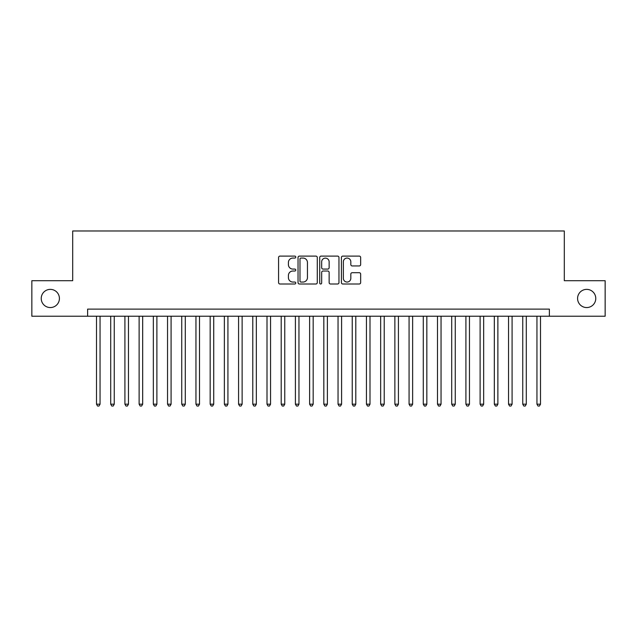 <?xml version="1.0" encoding="UTF-8"?>
<svg xmlns="http://www.w3.org/2000/svg" width="637" height="637" viewBox="0 0 637 637"><rect width="100%" height="100%" fill="white"/><g stroke="black" fill="none" stroke-linecap="round" stroke-linejoin="round"><path stroke-width="0.96" d="M295.767 257.077A0.979 0.979 0 0 0 294.788 256.106L279.969 256.106A1.393 1.393 0 0 0 278.576 257.499L278.576 282.605A1.393 1.393 0 0 0 279.969 283.998L294.788 283.998A0.979 0.979 0 0 0 295.767 283.019A0.979 0.979 0 0 0 294.788 282.048L292.877 282.048A4.459 4.459 0 0 1 288.41 277.581L288.41 275.487A4.459 4.459 0 0 1 292.877 271.028L294.788 271.028A0.979 0.979 0 0 0 295.767 270.048A0.979 0.979 0 0 0 294.788 269.077L292.877 269.077A4.459 4.459 0 0 1 288.41 264.61L288.41 262.516A4.459 4.459 0 0 1 292.877 258.057L294.788 258.057A0.979 0.979 0 0 0 295.767 257.077M577.584 298.466A9.093 9.093 0 0 0 586.677 307.56A9.093 9.093 0 0 0 595.77 298.466A9.093 9.093 0 0 0 586.677 289.373A9.093 9.093 0 0 0 577.584 298.466M41.23 298.466A9.093 9.093 0 0 0 50.323 307.56A9.093 9.093 0 0 0 59.416 298.466A9.093 9.093 0 0 0 50.323 289.373A9.093 9.093 0 0 0 41.23 298.466M359.26 265.94A1.393 1.393 0 0 0 360.653 264.538L360.653 257.499A1.393 1.393 0 0 0 359.26 256.106L342.802 256.106A1.393 1.393 0 0 0 341.408 257.499L341.408 282.605A1.393 1.393 0 0 0 342.802 283.998L359.26 283.998A1.393 1.393 0 0 0 360.653 282.605L360.653 274.093A1.393 1.393 0 0 0 359.26 272.7L352.213 272.7A1.393 1.393 0 0 0 350.82 274.093L350.82 278.313A3.734 3.734 0 0 1 347.093 282.048A3.734 3.734 0 0 1 343.359 278.313L343.359 261.783A3.734 3.734 0 0 1 347.093 258.057A3.734 3.734 0 0 1 350.82 261.783L350.82 264.538A1.393 1.393 0 0 0 352.213 265.94L359.26 265.94M87.619 316.223L31.85 316.223L31.85 280.71L72.698 280.71L72.698 230.976L564.302 230.976L564.302 280.71L605.15 280.71L605.15 316.223L549.381 316.223L549.381 309.12L87.619 309.12L87.619 316.223L549.381 316.223M317.282 257.499A1.393 1.393 0 0 0 315.888 256.106L299.43 256.106A1.393 1.393 0 0 0 298.036 257.499L298.036 282.605A1.393 1.393 0 0 0 299.43 283.998L315.888 283.998A1.393 1.393 0 0 0 317.282 282.605L317.282 257.499M321.112 256.106L337.57 256.106A1.393 1.393 0 0 1 338.964 257.499L338.964 282.605A1.393 1.393 0 0 1 337.57 283.998L330.531 283.998A1.393 1.393 0 0 1 329.138 282.605L329.138 272.421A1.393 1.393 0 0 0 327.737 271.028L323.07 271.028A1.393 1.393 0 0 0 321.669 272.421L321.669 283.019A0.979 0.979 0 0 1 320.698 283.998A0.979 0.979 0 0 1 319.718 283.019L319.718 257.499A1.393 1.393 0 0 1 321.112 256.106M300.959 258.057A0.979 0.979 0 0 0 299.987 259.036L299.987 281.068A0.979 0.979 0 0 0 300.959 282.048L302.981 282.048A4.459 4.459 0 0 0 307.448 277.581L307.448 262.516A4.459 4.459 0 0 0 302.981 258.057L300.959 258.057M329.138 261.855A3.734 3.734 0 0 0 325.403 258.128A3.734 3.734 0 0 0 321.669 261.855L321.669 267.675A1.393 1.393 0 0 0 323.07 269.077L327.737 269.077A1.393 1.393 0 0 0 329.138 267.675L329.138 261.855M96.498 316.223L96.498 404.177L100.049 404.177L100.049 316.223M100.049 404.177L98.982 406.024L97.565 406.024L96.498 404.177M110.703 316.223L110.703 404.177L114.254 404.177L114.254 316.223M114.254 404.177L113.195 406.024L111.77 406.024L110.703 404.177M124.916 316.223L124.916 404.177L128.467 404.177L128.467 316.223M128.467 404.177L127.4 406.024L125.983 406.024L124.916 404.177M139.121 316.223L139.121 404.177L142.672 404.177L142.672 316.223M142.672 404.177L141.605 406.024L140.188 406.024L139.121 404.177M153.334 316.223L153.334 404.177L156.885 404.177L156.885 316.223M156.885 404.177L155.818 406.024L154.393 406.024L153.334 404.177M167.539 316.223L167.539 404.177L171.09 404.177L171.09 316.223M171.09 404.177L170.023 406.024L168.606 406.024L167.539 404.177M181.744 316.223L181.744 404.177L185.295 404.177L185.295 316.223M185.295 404.177L184.236 406.024L182.811 406.024L181.744 404.177M195.957 316.223L195.957 404.177L199.508 404.177L199.508 316.223M199.508 404.177L198.441 406.024L197.016 406.024L195.957 404.177M210.162 316.223L210.162 404.177L213.713 404.177L213.713 316.223M213.713 404.177L212.647 406.024L211.229 406.024L210.162 404.177M224.367 316.223L224.367 404.177L227.927 404.177L227.927 316.223M227.927 404.177L226.86 406.024L225.434 406.024L224.367 404.177M238.58 316.223L238.58 404.177L242.132 404.177L242.132 316.223M242.132 404.177L241.065 406.024L239.647 406.024L238.58 404.177M252.785 316.223L252.785 404.177L256.337 404.177L256.337 316.223M256.337 404.177L255.27 406.024L253.852 406.024L252.785 404.177M266.999 316.223L266.999 404.177L270.55 404.177L270.55 316.223M270.55 404.177L269.483 406.024L268.058 406.024L266.999 404.177M281.204 316.223L281.204 404.177L284.755 404.177L284.755 316.223M284.755 404.177L283.688 406.024L282.271 406.024L281.204 404.177M295.409 316.223L295.409 404.177L298.96 404.177L298.96 316.223M298.96 404.177L297.901 406.024L296.476 406.024L295.409 404.177M309.622 316.223L309.622 404.177L313.173 404.177L313.173 316.223M313.173 404.177L312.106 406.024L310.689 406.024L309.622 404.177M323.827 316.223L323.827 404.177L327.378 404.177L327.378 316.223M327.378 404.177L326.311 406.024L324.894 406.024L323.827 404.177M338.04 316.223L338.04 404.177L341.591 404.177L341.591 316.223M341.591 404.177L340.524 406.024L339.099 406.024L338.04 404.177M352.245 316.223L352.245 404.177L355.796 404.177L355.796 316.223M355.796 404.177L354.729 406.024L353.312 406.024L352.245 404.177M366.45 316.223L366.45 404.177L370.001 404.177L370.001 316.223M370.001 404.177L368.942 406.024L367.517 406.024L366.45 404.177M380.663 316.223L380.663 404.177L384.215 404.177L384.215 316.223M384.215 404.177L383.148 406.024L381.73 406.024L380.663 404.177M394.868 316.223L394.868 404.177L398.42 404.177L398.42 316.223M398.42 404.177L397.353 406.024L395.935 406.024L394.868 404.177M409.073 316.223L409.073 404.177L412.633 404.177L412.633 316.223M412.633 404.177L411.566 406.024L410.14 406.024L409.073 404.177M423.287 316.223L423.287 404.177L426.838 404.177L426.838 316.223M426.838 404.177L425.771 406.024L424.353 406.024L423.287 404.177M437.492 316.223L437.492 404.177L441.043 404.177L441.043 316.223M441.043 404.177L439.984 406.024L438.559 406.024L437.492 404.177M451.705 316.223L451.705 404.177L455.256 404.177L455.256 316.223M455.256 404.177L454.189 406.024L452.764 406.024L451.705 404.177M465.91 316.223L465.91 404.177L469.461 404.177L469.461 316.223M469.461 404.177L468.394 406.024L466.977 406.024L465.91 404.177M480.115 316.223L480.115 404.177L483.666 404.177L483.666 316.223M483.666 404.177L482.607 406.024L481.182 406.024L480.115 404.177M494.328 316.223L494.328 404.177L497.879 404.177L497.879 316.223M497.879 404.177L496.812 406.024L495.395 406.024L494.328 404.177M508.533 316.223L508.533 404.177L512.084 404.177L512.084 316.223M512.084 404.177L511.017 406.024L509.6 406.024L508.533 404.177M522.746 316.223L522.746 404.177L526.297 404.177L526.297 316.223M526.297 404.177L525.23 406.024L523.805 406.024L522.746 404.177M536.951 316.223L536.951 404.177L540.502 404.177L540.502 316.223M540.502 404.177L539.435 406.024L538.018 406.024L536.951 404.177"/></g></svg>
